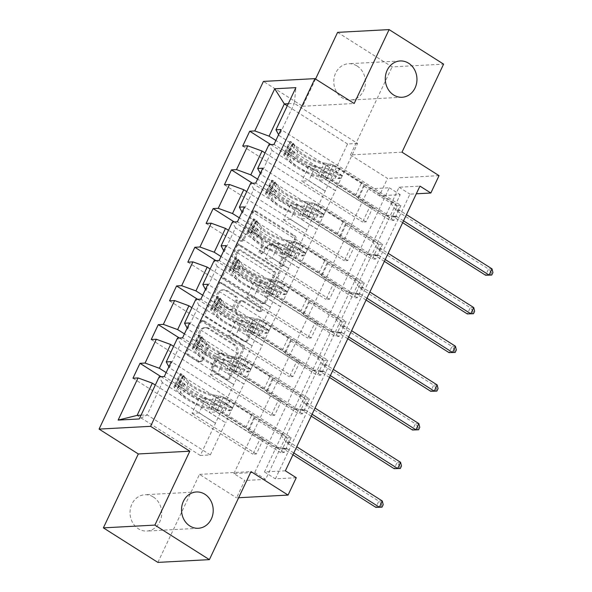 <?xml version="1.0" encoding="UTF-8"?>
<svg xmlns="http://www.w3.org/2000/svg" width="592" height="592" viewBox="0 0 592 592"><rect width="100%" height="100%" fill="white"/><g stroke="black" fill="none" stroke-linecap="round" stroke-linejoin="round"><path stroke-width="0.44" stroke-dasharray="2.96 2.22" d="M240.056 240.951A1.954 1.702 -93.1 0 1 239.36 238.295L251.585 212.432A2.79 2.427 -93.1 0 1 254.878 211.359L293.395 235.764A2.79 2.427 -93.1 0 1 294.387 239.553L282.155 265.416A1.954 1.702 -93.1 0 1 279.165 263.521L280.741 260.169A8.917 7.77 -93.1 0 0 277.581 248.041L274.37 246.006A8.917 7.77 -93.1 0 0 270.211 244.896A8.917 7.77 -93.1 0 0 263.84 249.461L262.256 252.806A1.954 1.702 -93.1 0 1 259.259 250.912L260.843 247.56A8.917 7.77 -93.1 0 0 257.683 235.431L254.471 233.396A8.917 7.77 -93.1 0 0 250.312 232.279A8.917 7.77 -93.1 0 0 243.941 236.852L242.357 240.197A1.954 1.702 -93.1 0 1 240.056 240.951M282.14 260.095A8.917 7.77 -93.1 0 0 278.973 247.967L275.761 245.932A8.917 7.77 -93.1 0 0 271.602 244.814A8.917 7.77 -93.1 0 0 265.231 249.387L263.647 252.732A1.954 1.702 -93.1 0 1 260.658 250.83L262.234 247.486A8.917 7.77 -93.1 0 0 259.074 235.357L255.862 233.322A8.917 7.77 -93.1 0 0 251.704 232.205A8.917 7.77 -93.1 0 0 245.332 236.778L243.749 240.123A1.954 1.702 -93.1 0 1 240.752 238.221L252.984 212.358A2.79 2.427 -93.1 0 1 256.269 211.285L294.786 235.69A2.79 2.427 -93.1 0 1 295.778 239.479L283.553 265.342A1.954 1.702 -93.1 0 1 280.556 263.447L282.14 260.095L280.741 260.169M153.372 497.021A18.174 15.836 -93.1 0 1 161.342 517.045A18.174 15.836 -93.1 0 1 146.846 531.039A18.174 15.836 -93.1 0 1 138.365 528.767A18.174 15.836 -93.1 0 1 130.395 508.735A18.174 15.836 -93.1 0 1 144.892 494.742A18.174 15.836 -93.1 0 1 153.372 497.021M357.109 66.001A18.174 15.836 -93.1 0 1 365.086 86.032A18.174 15.836 -93.1 0 1 350.582 100.026A18.174 15.836 -93.1 0 1 342.109 97.747A18.174 15.836 -93.1 0 1 334.14 77.722A18.174 15.836 -93.1 0 1 348.636 63.729A18.174 15.836 -93.1 0 1 357.109 66.001M201.258 360.38A2.79 2.427 -93.1 0 1 197.965 361.46L187.161 354.615A2.79 2.427 -93.1 0 1 186.177 350.819L199.748 322.1A2.79 2.427 -93.1 0 1 203.041 321.019L241.558 345.425A2.79 2.427 -93.1 0 1 242.55 349.213L228.971 377.94A2.79 2.427 -93.1 0 1 225.678 379.021L212.624 370.747A2.79 2.427 -93.1 0 1 211.64 366.959L217.449 354.667A2.79 2.427 -93.1 0 1 220.735 353.587L227.21 357.686A7.459 6.497 -93.1 0 0 230.688 358.619A7.459 6.497 -93.1 0 0 236.637 352.884A7.459 6.497 -93.1 0 0 233.366 344.662L208.014 328.597A7.459 6.497 -93.1 0 0 204.536 327.665A7.459 6.497 -93.1 0 0 198.586 333.407A7.459 6.497 -93.1 0 0 201.857 341.621L206.083 344.3A2.79 2.427 -93.1 0 1 207.067 348.089L201.258 360.38L202.649 360.306A2.79 2.427 -93.1 0 1 199.363 361.386L188.552 354.534A2.79 2.427 -93.1 0 1 187.568 350.745L201.147 322.026A2.79 2.427 -93.1 0 1 204.432 320.945L242.949 345.351A2.79 2.427 -93.1 0 1 243.941 349.139L230.362 377.866A2.79 2.427 -93.1 0 1 227.069 378.947L214.015 370.673A2.79 2.427 -93.1 0 1 213.031 366.885L218.84 354.593A2.79 2.427 -93.1 0 1 222.133 353.513L228.601 357.612L227.21 357.686M233.862 473.578L368.439 188.878L389.314 187.753L254.738 472.453L233.862 473.578L244.755 480.482L236.556 497.842L238.643 497.731M157.879 562.4L199.497 474.362L236.556 497.842M315.543 79.025L302.667 106.271L263.425 81.407M337.603 32.368L392.096 66.903L443.6 64.136M401.99 152.174L350.486 154.941L392.096 66.903M350.486 154.941L387.538 178.429L379.339 195.789L400.214 194.664L265.638 479.365L244.755 480.482M368.439 188.878L379.339 195.789M222.947 278.906A2.79 2.427 -93.1 0 1 221.956 275.117L235.535 246.39A2.79 2.427 -93.1 0 1 238.828 245.317L277.345 269.723A2.79 2.427 -93.1 0 1 278.329 273.511L264.757 302.238A2.79 2.427 -93.1 0 1 261.464 303.311L222.947 278.906L224.338 278.832A2.79 2.427 -93.1 0 1 223.354 275.043L236.926 246.316A2.79 2.427 -93.1 0 1 240.219 245.236L278.736 269.649A2.79 2.427 -93.1 0 1 279.727 273.437L266.148 302.157A2.79 2.427 -93.1 0 1 262.855 303.237L224.338 278.832M217.641 284.241L204.07 312.968A2.79 2.427 -93.1 0 0 205.054 316.757L243.571 341.17A2.79 2.427 -93.1 0 0 246.864 340.089L252.673 327.798A2.79 2.427 -93.1 0 0 251.681 324.002L236.06 314.108A2.79 2.427 -93.1 0 1 235.076 310.319L238.931 302.164A2.79 2.427 -93.1 0 1 242.217 301.084L258.482 311.385A1.954 1.702 -93.1 0 0 260.095 307.981L220.934 283.168A2.79 2.427 -93.1 0 0 217.641 284.241L219.033 284.167L205.461 312.894L204.07 312.968M373.101 207L366.063 221.874L362.585 222.067L369.615 207.185L373.101 207L308.787 166.248L315.817 165.871L332.312 176.224L275.872 140.459M354.808 245.687L347.778 260.561L344.3 260.754L351.33 245.872L354.808 245.687L290.502 204.936L297.532 204.558L314.019 214.911L257.587 179.147M336.522 284.375L329.492 299.249L326.007 299.441L333.044 284.56L336.522 284.375L272.216 243.623L279.246 243.245L295.734 253.598L239.301 217.834M318.237 323.062L311.2 337.936L307.722 338.128L314.759 323.247L318.237 323.062L253.931 282.31L260.961 281.933L277.448 292.285L221.008 256.521M299.952 361.749L292.914 376.623L289.436 376.815L296.466 361.934L299.952 361.749L235.638 320.997L242.668 320.62L259.163 330.972L202.723 295.208M281.659 400.436L274.629 415.31L271.151 415.503L278.181 400.621L281.659 400.436L217.353 359.684L224.383 359.307L240.87 369.66L184.438 333.895M263.373 439.123L256.343 453.997L252.858 454.19L259.895 439.308L263.373 439.123L199.067 398.372L206.097 397.994L222.585 408.347L166.152 372.583M285.366 470.81L264.483 471.935L399.06 187.235L419.943 186.11M400.939 205.498L393.902 220.379L390.424 220.564L397.461 205.69L400.939 205.498L281.045 129.522M382.654 244.185L375.617 259.067L372.139 259.252L379.169 244.378L382.654 244.185L262.759 168.209M364.361 282.872L357.331 297.754L353.853 297.939L360.883 283.065L364.361 282.872L244.466 206.897M346.076 321.56L339.046 336.441L335.56 336.626L342.598 321.752L346.076 321.56L226.181 245.584M327.79 360.247L320.753 375.128L317.275 375.313L324.312 360.439L327.79 360.247L207.896 284.271M309.505 398.934L302.468 413.815L298.99 414.008L306.02 399.126L309.505 398.934L189.603 322.958M291.212 437.621L284.182 452.503L280.704 452.695L287.734 437.814L291.212 437.621L171.317 361.645M243.86 384.001L180.641 343.937L169.386 367.743L232.604 407.807L244 383.993L227.654 373.633L234.684 373.256L298.99 414.008M240.729 369.667L222.585 408.347M233.84 384.541L173.589 346.364M169.386 367.743L168.883 366.803M180.641 343.937L177.489 338.113M262.145 345.314L198.927 305.25L187.679 329.056L250.897 369.119L262.286 345.306L245.939 334.946L252.969 334.569L317.275 375.313M259.022 330.98L240.87 369.66M252.125 345.854L191.882 307.67M187.679 329.056L187.168 328.116M198.927 305.25L195.782 299.426M280.438 306.626L217.22 266.563L205.964 290.369L269.182 330.432L280.578 306.619L264.224 296.259L271.254 295.882L335.56 336.626M277.308 292.293L259.163 330.972M270.411 307.159L210.167 268.983M205.964 290.369L205.454 289.429M217.22 266.563L214.067 260.739M298.723 267.939L235.505 227.876L224.25 251.681L287.468 291.745L298.864 267.932L282.51 257.572L289.54 257.194L353.853 297.939M295.593 253.605L277.448 292.285M288.704 268.472L228.453 230.295M224.25 251.681L223.739 250.742M235.505 227.876L232.353 222.052M317.009 229.252L253.79 189.188L242.542 212.994L305.753 253.058L317.149 229.245L300.803 218.885L307.833 218.5L372.139 259.252M313.886 214.918L295.734 253.598M306.989 229.785L246.746 191.608M242.542 212.994L242.032 212.054M253.79 189.188L250.638 183.365M335.301 190.565L272.083 150.501L260.828 174.307L324.046 214.371L335.435 190.557L319.088 180.197L326.118 179.813L390.424 220.564M332.171 176.231L314.019 214.911M325.274 191.098L265.031 152.921M260.828 174.307L260.317 173.367M272.083 150.501L268.931 144.677M288.297 103.711L294.35 103.385L279.113 135.62L342.331 175.683L357.568 143.442L294.35 103.385L295.889 87.638M357.568 143.442L347.548 143.982L332.312 176.224M347.548 143.982L287.305 105.805M279.113 135.62L278.603 134.68M439.049 175.654L387.538 178.429M296.266 477.714L275.384 478.839L409.96 194.139L416.309 193.799M222.444 408.354L200.311 455.463L210.33 454.922L147.119 414.866L162.356 382.624L225.574 422.688L209.361 412.321L216.391 411.943L280.704 452.695M210.33 454.922L225.574 422.688M200.311 455.463L137.092 415.406M141.059 415.192L147.119 414.866L139.275 418.958M215.547 423.228L155.304 385.052M232.604 407.807L225.715 422.681M250.897 369.119L244 383.993M269.182 330.432L262.286 345.306M287.468 291.745L280.578 306.619M305.753 253.058L298.864 267.932M324.046 214.371L317.149 229.245M342.331 175.683L335.435 190.557M162.356 382.624L159.204 376.801M389.314 187.753L400.214 194.664M254.738 472.453L265.638 479.365M399.06 187.235L409.96 194.139M264.483 471.935L275.384 478.839M342.472 175.676L326.118 165.316L333.148 164.939L326.118 179.813M326.118 165.316L319.088 180.197M333.148 164.939L397.461 205.69M393.902 220.379L274.007 144.404M270.818 144.574L369.615 207.185M366.063 221.874L301.757 181.122L308.787 180.745L325.134 191.105M242.69 146.083L362.585 222.067M315.817 165.871L308.787 180.745M308.787 166.248L301.757 181.122M297.532 204.558L290.502 219.432L306.848 229.792M290.502 204.936L283.472 219.81L290.502 219.432M224.405 184.771L344.3 260.754M347.778 260.561L283.472 219.81M252.532 183.261L351.33 245.872M324.187 214.363L307.833 204.003L314.863 203.626L379.169 244.378M375.617 259.067L255.722 183.091M314.863 203.626L307.833 218.5M307.833 204.003L300.803 218.885M279.246 243.245L272.209 258.119L288.563 268.479M272.216 243.623L265.179 258.497L272.209 258.119M206.112 223.465L326.007 299.441M329.492 299.249L265.179 258.497M234.24 221.948L333.044 284.56M305.894 253.05L289.547 242.69L296.577 242.313L360.883 283.065M357.331 297.754L237.436 221.778M296.577 242.313L289.54 257.194M289.547 242.69L282.51 257.572M260.961 281.933L253.924 296.807L270.278 307.167M253.931 282.31L246.894 297.184L253.924 296.807M187.827 262.152L307.722 338.128M311.2 337.936L246.894 297.184M215.954 260.635L314.759 323.247M287.608 291.738L271.262 281.378L278.292 281L342.598 321.752M339.046 336.441L219.144 260.465M278.292 281L271.254 295.882M271.262 281.378L264.224 296.259M242.668 320.62L235.638 335.494L251.985 345.861M235.638 320.997L228.608 335.879L235.638 335.494M169.541 300.84L289.436 376.815M292.914 376.623L228.608 335.879M197.669 299.323L296.466 361.934M269.323 330.425L252.969 320.065L259.999 319.687L324.312 360.439M320.753 375.128L200.858 299.152M259.999 319.687L252.969 334.569M252.969 320.065L245.939 334.946M224.383 359.307L217.353 374.181L233.699 384.548M217.353 359.684L210.323 374.566L217.353 374.181M151.249 339.527L271.151 415.503M274.629 415.31L210.323 374.566M179.383 338.01L278.181 400.621M251.03 369.112L234.684 358.752L241.714 358.375L306.02 399.126M302.468 413.815L182.573 337.84M241.714 358.375L234.684 373.256M234.684 358.752L227.654 373.633M206.097 397.994L199.06 412.876L215.414 423.236M199.067 398.372L192.03 413.253L199.06 412.876M132.963 378.214L252.858 454.19M256.343 453.997L192.03 413.253M161.091 376.697L259.895 439.308M232.745 407.799L216.398 397.439L223.428 397.062L287.734 437.814M284.182 452.503L164.287 376.527M223.428 397.062L216.391 411.943M216.398 397.439L209.361 412.321M302.667 106.271L354.171 103.504M199.497 474.362L251.001 471.595M237.266 250.971A1.954 1.702 -93.1 0 1 239.568 250.216L273.378 271.639A1.954 1.702 -93.1 0 1 274.074 274.288L272.401 277.818A8.917 7.77 -93.1 0 1 266.037 282.391A8.917 7.77 -93.1 0 1 261.871 281.274L238.761 266.629A8.917 7.77 -93.1 0 1 235.601 254.501L237.266 250.971L238.657 250.897A1.954 1.702 -93.1 0 1 240.959 250.142L239.568 250.216M238.657 250.897L236.992 254.427A8.917 7.77 -93.1 0 0 240.152 266.555L263.262 281.193A8.917 7.77 -93.1 0 0 267.429 282.31A8.917 7.77 -93.1 0 0 273.793 277.744L275.465 274.214A1.954 1.702 -93.1 0 0 274.769 271.565L240.959 250.142M219.033 284.167A2.79 2.427 -93.1 0 1 222.326 283.094L261.486 307.907A1.954 1.702 -93.1 0 1 259.873 311.311L243.608 301.01A2.79 2.427 -93.1 0 0 240.322 302.09L236.467 310.245A2.79 2.427 -93.1 0 0 237.459 314.034L253.073 323.928A2.79 2.427 -93.1 0 1 254.064 327.716L248.255 340.015A2.79 2.427 -93.1 0 1 244.962 341.088L206.445 316.683A2.79 2.427 -93.1 0 1 205.461 312.894M219.854 303.837A7.459 6.497 -93.1 0 1 216.583 295.623A7.459 6.497 -93.1 0 1 222.533 289.88A7.459 6.497 -93.1 0 1 226.011 290.813L234.943 296.474A2.79 2.427 -93.1 0 1 235.934 300.262L232.079 308.417A2.79 2.427 -93.1 0 1 228.786 309.498L219.854 303.837L221.245 303.763A7.459 6.497 -93.1 0 1 217.974 295.541A7.459 6.497 -93.1 0 1 223.924 289.806A7.459 6.497 -93.1 0 1 227.402 290.739L226.011 290.813M221.245 303.763L230.177 309.424A2.79 2.427 -93.1 0 0 233.47 308.343L237.325 300.188A2.79 2.427 -93.1 0 0 236.334 296.4L227.402 290.739M228.601 357.612A7.459 6.497 -93.1 0 0 232.079 358.545A7.459 6.497 -93.1 0 0 238.028 352.802A7.459 6.497 -93.1 0 0 234.758 344.588L209.405 328.523A7.459 6.497 -93.1 0 0 205.927 327.591A7.459 6.497 -93.1 0 0 199.978 333.326A7.459 6.497 -93.1 0 0 203.248 341.547L207.474 344.226A2.79 2.427 -93.1 0 1 208.458 348.015L202.649 360.306M288.615 151.263L291.442 153.062L287.49 155.689L284.656 153.89L288.615 151.263L292.13 143.819L290.517 141.495L293.351 143.286A3.833 0.992 -154.7 0 0 292.899 143.508A3.833 0.992 -154.7 0 0 293.181 144.211L298.353 150.057A18.034 4.662 -154.7 0 0 324.298 163.044L322.07 167.758L326.14 168.387A10.367 2.679 25.3 0 1 337.521 173.049L341.059 175.284A1.702 1.487 -93.1 0 1 339.645 178.266L336.115 176.024A10.367 2.679 -154.7 0 0 324.734 171.369L320.664 170.733L318.437 175.447L322.507 176.076A10.367 2.679 25.3 0 1 333.888 180.738L388.433 215.303L384.948 215.488L358.36 198.631L364.221 186.236L363.777 185.414A6.172 1.598 -154.7 0 0 361.312 183.246L337.936 168.431A6.675 1.724 25.3 0 0 330.61 165.434L326.54 164.805A21.726 5.617 -154.7 0 1 295.282 149.154L290.11 143.308A7.526 1.946 -154.7 0 1 289.562 141.932L287.335 146.646A7.526 1.946 -154.7 0 0 287.882 148.022L293.055 153.861A21.726 5.617 -154.7 0 0 324.312 169.512L326.54 164.805M284.656 153.89A7.526 1.946 -154.7 0 0 283.701 154.334A7.526 1.946 -154.7 0 0 284.249 155.703L289.421 161.549A21.726 5.617 -154.7 0 0 320.679 177.2L322.906 172.494L326.976 173.123A6.675 1.724 25.3 0 1 334.302 176.12L337.84 178.362A1.702 1.487 86.9 0 0 339.246 175.387L335.708 173.145A6.675 1.724 -154.7 0 0 328.382 170.148L324.312 169.512M290.517 141.495A7.526 1.946 -154.7 0 0 289.562 141.932M324.298 163.044L328.368 163.681A10.367 2.679 25.3 0 1 339.749 168.335L394.294 202.901L399.289 209.864A2.842 2.472 86.9 0 0 400.022 210.56L406.46 214.637M364.221 186.236L390.816 203.086L394.294 202.901M287.49 155.689A3.833 0.992 -154.7 0 0 287.039 155.911A3.833 0.992 -154.7 0 0 287.312 156.614L292.492 162.452A18.034 4.662 -154.7 0 0 318.437 175.447M320.679 177.2L324.749 177.837A6.675 1.724 25.3 0 1 332.075 180.834L355.452 195.641A6.172 1.598 25.3 0 1 357.916 197.809L358.36 198.631M291.442 153.062L294.964 145.617L292.13 143.819M293.351 143.286L294.964 145.617M322.07 167.758A18.034 4.662 25.3 0 1 296.126 154.771L290.953 148.925A3.833 0.992 25.3 0 1 290.65 148.422L287.512 146.431A7.526 1.946 -154.7 0 0 287.335 146.646M403.529 220.838L397.091 216.761A2.842 2.472 86.9 0 0 396.189 216.42L388.433 215.303M322.906 172.494A21.726 5.617 25.3 0 1 291.649 156.843L286.476 150.997A7.526 1.946 25.3 0 1 285.929 149.621A7.526 1.946 25.3 0 1 286.106 149.406C287.29 148.133 287.764 147.142 287.512 146.431L290.65 148.422L289.244 151.397A3.833 0.992 -154.7 0 0 289.54 151.9L294.72 157.746A18.034 4.662 -154.7 0 0 320.664 170.733M287.039 155.911L289.31 151.093L286.106 149.406M390.816 203.086L395.811 210.049A2.842 2.472 86.9 0 0 396.544 210.745L488.533 269.042L485.603 275.243M402.656 222.681L393.613 216.946A2.842 2.472 86.9 0 0 392.711 216.605L384.948 215.488M492.011 268.857L488.533 269.042L491.53 272.638L492.929 272.564M490.361 275.117L491.53 272.638M270.322 189.951L273.156 191.749L269.205 194.376L266.37 192.578L270.322 189.951L273.837 182.506L272.231 180.183L275.065 181.973A3.833 0.992 -154.7 0 0 274.607 182.195A3.833 0.992 -154.7 0 0 274.888 182.898L280.068 188.744A18.034 4.662 -154.7 0 0 306.012 201.731L303.785 206.445L307.855 207.074A10.367 2.679 25.3 0 1 319.236 211.736L322.766 213.971A1.702 1.487 -93.1 0 1 321.36 216.953L317.83 214.711A10.367 2.679 -154.7 0 0 306.449 210.056L302.379 209.42L300.151 214.134L304.221 214.763A10.367 2.679 25.3 0 1 315.603 219.425L370.141 253.99L366.663 254.175L340.067 237.318L345.928 224.923L345.484 224.102A6.172 1.598 -154.7 0 0 343.02 221.933L319.65 207.119A6.675 1.724 25.3 0 0 312.324 204.122L308.254 203.493A21.726 5.617 -154.7 0 1 276.997 187.842L271.824 181.996A7.526 1.946 -154.7 0 1 271.269 180.619L269.042 185.333A7.526 1.946 -154.7 0 0 269.597 186.709L274.769 192.548A21.726 5.617 -154.7 0 0 306.027 208.199L308.254 203.493M266.37 192.578A7.526 1.946 -154.7 0 0 265.408 193.022A7.526 1.946 -154.7 0 0 265.963 194.391L271.136 200.237A21.726 5.617 -154.7 0 0 302.394 215.888L304.621 211.181L308.691 211.81A6.675 1.724 25.3 0 1 316.017 214.807L319.554 217.049A1.702 1.487 86.9 0 0 320.96 214.075L317.423 211.832A6.675 1.724 -154.7 0 0 310.097 208.835L306.027 208.199M272.231 180.183A7.526 1.946 -154.7 0 0 271.269 180.619M306.012 201.731L310.082 202.368A10.367 2.679 25.3 0 1 321.463 207.022L376.009 241.588L381.004 248.551A2.842 2.472 86.9 0 0 381.736 249.247L388.167 253.324M345.928 224.923L372.523 241.773L376.009 241.588M269.205 194.376A3.833 0.992 -154.7 0 0 268.746 194.598A3.833 0.992 -154.7 0 0 269.027 195.301L274.207 201.139A18.034 4.662 -154.7 0 0 300.151 214.134M302.394 215.888L306.464 216.524A6.675 1.724 25.3 0 1 313.79 219.521L337.159 234.328A6.172 1.598 25.3 0 1 339.623 236.504L340.067 237.318M273.156 191.749L276.671 184.304L273.837 182.506M275.065 181.973L276.671 184.304M303.785 206.445A18.034 4.662 25.3 0 1 277.84 193.458L272.66 187.612A3.833 0.992 25.3 0 1 272.364 187.109L274.607 182.195M385.237 259.525L378.806 255.448A2.842 2.472 86.9 0 0 377.903 255.108L370.141 253.99M304.621 211.181A21.726 5.617 25.3 0 1 273.363 195.53L268.191 189.684A7.526 1.946 25.3 0 1 267.636 188.308A7.526 1.946 25.3 0 1 267.821 188.093C269.005 186.82 269.471 185.829 269.227 185.118A7.526 1.946 -154.7 0 0 269.042 185.333M272.342 187.005L269.227 185.118L272.364 187.109L270.958 190.084A3.833 0.992 -154.7 0 0 271.254 190.587L276.434 196.433A18.034 4.662 -154.7 0 0 302.379 209.42M268.746 194.598L271.025 189.78L267.821 188.093M372.523 241.773L377.526 248.736A2.842 2.472 86.9 0 0 378.251 249.432L470.248 307.729L467.317 313.93M384.371 261.368L375.321 255.633A2.842 2.472 86.9 0 0 374.425 255.3L366.663 254.175M473.726 307.544L470.248 307.729L473.245 311.325L474.636 311.251M472.076 313.804L473.245 311.325M252.037 228.638L254.871 230.436L250.919 233.063L248.078 231.265L252.037 228.638L255.552 221.201L253.946 218.87L256.78 220.661A3.833 0.992 -154.7 0 0 256.321 220.883A3.833 0.992 -154.7 0 0 256.602 221.586L261.775 227.432A18.034 4.662 -154.7 0 0 287.719 240.419L285.492 245.132L289.562 245.769A10.367 2.679 25.3 0 1 300.943 250.423L304.48 252.666A1.702 1.487 -93.1 0 1 303.074 255.64L299.537 253.398A10.367 2.679 -154.7 0 0 288.156 248.744L284.086 248.107L281.859 252.821L285.929 253.45A10.367 2.679 25.3 0 1 297.31 258.112L351.855 292.677L348.377 292.862L321.782 276.005L327.642 263.61L327.198 262.789A6.172 1.598 -154.7 0 0 324.734 260.621L301.365 245.806A6.675 1.724 25.3 0 0 294.039 242.809L289.969 242.18A21.726 5.617 -154.7 0 1 258.711 226.529L253.531 220.683A7.526 1.946 -154.7 0 1 252.984 219.306L250.756 224.02A7.526 1.946 -154.7 0 0 251.304 225.397L256.484 231.235A21.726 5.617 -154.7 0 0 287.742 246.894L289.969 242.18M248.078 231.265A7.526 1.946 -154.7 0 0 247.123 231.709A7.526 1.946 -154.7 0 0 247.671 233.078L252.851 238.924A21.726 5.617 -154.7 0 0 284.108 254.575L286.336 249.868L290.398 250.497A6.675 1.724 25.3 0 1 297.732 253.494L301.261 255.737A1.702 1.487 86.9 0 0 302.667 252.762L299.138 250.52A6.675 1.724 -154.7 0 0 291.812 247.523L287.742 246.894M253.946 218.87A7.526 1.946 -154.7 0 0 252.984 219.306M287.719 240.419L291.789 241.055A10.367 2.679 25.3 0 1 303.171 245.71L357.716 280.275L362.718 287.238A2.842 2.472 86.9 0 0 363.444 287.934L369.882 292.011M327.642 263.61L354.238 280.46L357.716 280.275M250.919 233.063A3.833 0.992 -154.7 0 0 250.46 233.285A3.833 0.992 -154.7 0 0 250.742 233.988L255.914 239.827A18.034 4.662 -154.7 0 0 281.859 252.821M284.108 254.575L288.178 255.211A6.675 1.724 25.3 0 1 295.504 258.208L318.873 273.016A6.172 1.598 25.3 0 1 321.338 275.191L321.782 276.005M254.871 230.436L258.386 222.992L255.552 221.201M256.78 220.661L258.386 222.992M285.492 245.132A18.034 4.662 25.3 0 1 259.548 232.145L254.375 226.299A3.833 0.992 25.3 0 1 254.079 225.796L250.941 223.806A7.526 1.946 -154.7 0 0 250.756 224.02M366.951 298.213L360.513 294.135A2.842 2.472 86.9 0 0 359.618 293.795L351.855 292.677M286.336 249.868A21.726 5.617 25.3 0 1 255.078 234.217L249.898 228.371A7.526 1.946 25.3 0 1 249.35 226.995A7.526 1.946 25.3 0 1 249.535 226.78C250.719 225.508 251.186 224.516 250.941 223.806L254.079 225.796L252.673 228.771A3.833 0.992 -154.7 0 0 252.969 229.274L258.142 235.12A18.034 4.662 -154.7 0 0 284.086 248.107M250.46 233.285L252.74 228.468L249.535 226.78M354.238 280.46L359.24 287.423A2.842 2.472 86.9 0 0 359.966 288.119L451.962 346.416L449.032 352.617M366.078 300.055L357.035 294.32A2.842 2.472 86.9 0 0 356.14 293.987L348.377 292.862M455.44 346.231L451.962 346.416L454.959 350.013L456.351 349.939M453.783 352.492L454.959 350.013M233.751 267.325L236.585 269.123L232.626 271.75L229.792 269.952L233.751 267.325L237.266 259.888L235.653 257.557L238.487 259.348A3.833 0.992 -154.7 0 0 238.036 259.57A3.833 0.992 -154.7 0 0 238.317 260.273L243.49 266.119A18.034 4.662 -154.7 0 0 269.434 279.106L267.207 283.82L271.277 284.456A10.367 2.679 25.3 0 1 282.658 289.111L286.195 291.353A1.702 1.487 -93.1 0 1 284.789 294.328L281.252 292.085A10.367 2.679 -154.7 0 0 269.871 287.431L265.801 286.794L263.573 291.508L267.643 292.137A10.367 2.679 25.3 0 1 279.024 296.799L333.57 331.365L330.092 331.55L303.496 314.692L309.357 302.297L308.913 301.476A6.172 1.598 -154.7 0 0 306.449 299.308L283.08 284.493A6.675 1.724 25.3 0 0 275.746 281.496L271.676 280.867A21.726 5.617 -154.7 0 1 240.426 265.216L235.246 259.37A7.526 1.946 -154.7 0 1 234.698 257.994L232.471 262.707A7.526 1.946 -154.7 0 0 233.019 264.084L238.199 269.922A21.726 5.617 -154.7 0 0 269.449 285.581L271.676 280.867M229.792 269.952A7.526 1.946 -154.7 0 0 228.838 270.396A7.526 1.946 -154.7 0 0 229.385 271.772L234.558 277.611A21.726 5.617 -154.7 0 0 265.815 293.262L268.043 288.556L272.113 289.185A6.675 1.724 25.3 0 1 279.439 292.182L282.976 294.424A1.702 1.487 86.9 0 0 284.382 291.449L280.852 289.207A6.675 1.724 -154.7 0 0 273.519 286.21L269.449 285.581M235.653 257.557A7.526 1.946 -154.7 0 0 234.698 257.994M269.434 279.106L273.504 279.742A10.367 2.679 25.3 0 1 284.885 284.397L339.431 318.962L344.433 325.926A2.842 2.472 86.9 0 0 345.158 326.621L351.596 330.699M309.357 302.297L335.953 319.147L339.431 318.962M232.626 271.75A3.833 0.992 -154.7 0 0 232.175 271.972A3.833 0.992 -154.7 0 0 232.456 272.675L237.629 278.514A18.034 4.662 -154.7 0 0 263.573 291.508M265.815 293.262L269.885 293.898A6.675 1.724 25.3 0 1 277.211 296.895L300.588 311.703A6.172 1.598 25.3 0 1 303.052 313.878L303.496 314.692M236.585 269.123L240.1 261.679L237.266 259.888M238.487 259.348L240.1 261.679M267.207 283.82A18.034 4.662 25.3 0 1 241.262 270.833L236.09 264.987A3.833 0.992 25.3 0 1 235.786 264.483L238.036 259.57M348.666 336.9L342.228 332.822A2.842 2.472 86.9 0 0 341.332 332.482L333.57 331.365M268.043 288.556A21.726 5.617 25.3 0 1 236.785 272.905L231.613 267.059A7.526 1.946 25.3 0 1 231.065 265.682A7.526 1.946 25.3 0 1 231.243 265.468C232.427 264.195 232.9 263.203 232.649 262.493A7.526 1.946 -154.7 0 0 232.471 262.707M235.764 264.38L232.649 262.493L235.786 264.483L234.38 267.458A3.833 0.992 -154.7 0 0 234.684 267.961L239.856 273.807A18.034 4.662 -154.7 0 0 265.801 286.794M234.454 267.155L231.243 265.468M335.953 319.147L340.948 326.111A2.842 2.472 86.9 0 0 341.68 326.806L433.67 385.103L430.739 391.305M347.793 338.742L338.75 333.007A2.842 2.472 86.9 0 0 337.847 332.674L330.092 331.55M437.155 384.918L433.67 385.103L436.674 388.7L438.065 388.626M435.497 391.179L436.674 388.7M215.458 306.012L218.293 307.81L214.341 310.437L211.507 308.639L215.458 306.012L218.981 298.575L217.368 296.244L220.202 298.042A3.833 0.992 -154.7 0 0 219.75 298.257A3.833 0.992 -154.7 0 0 220.024 298.96L225.204 304.806A18.034 4.662 -154.7 0 0 251.149 317.8L248.921 322.507L252.991 323.143A10.367 2.679 25.3 0 1 264.372 327.798L267.902 330.04A1.702 1.487 -93.1 0 1 266.496 333.015L262.966 330.773A10.367 2.679 -154.7 0 0 251.585 326.118L247.515 325.482L245.288 330.195L249.358 330.824A10.367 2.679 25.3 0 1 260.739 335.486L315.284 370.052L311.799 370.237L285.203 353.387L291.064 340.985L290.62 340.163A6.172 1.598 -154.7 0 0 288.163 337.995L264.787 323.18A6.675 1.724 25.3 0 0 257.461 320.183L253.391 319.554A21.726 5.617 -154.7 0 1 222.133 303.903L216.961 298.057A7.526 1.946 -154.7 0 1 216.413 296.681L214.186 301.395A7.526 1.946 -154.7 0 0 214.733 302.771L219.906 308.61A21.726 5.617 -154.7 0 0 251.163 324.268L253.391 319.554M211.507 308.639A7.526 1.946 -154.7 0 0 210.545 309.083A7.526 1.946 -154.7 0 0 211.1 310.46L216.272 316.298A21.726 5.617 -154.7 0 0 247.53 331.949L249.757 327.243L253.827 327.872A6.675 1.724 25.3 0 1 261.153 330.869L264.691 333.111A1.702 1.487 86.9 0 0 266.097 330.136L262.559 327.894A6.675 1.724 -154.7 0 0 255.233 324.897L251.163 324.268M217.368 296.244A7.526 1.946 -154.7 0 0 216.413 296.681M251.149 317.8L255.219 318.429A10.367 2.679 25.3 0 1 266.6 323.084L321.145 357.649L326.14 364.613A2.842 2.472 86.9 0 0 326.873 365.308L333.303 369.386M291.064 340.985L317.66 357.834L321.145 357.649M214.341 310.437A3.833 0.992 -154.7 0 0 213.882 310.659A3.833 0.992 -154.7 0 0 214.163 311.362L219.343 317.208A18.034 4.662 -154.7 0 0 245.288 330.195M247.53 331.949L251.6 332.586A6.675 1.724 25.3 0 1 258.926 335.583L282.303 350.39A6.172 1.598 25.3 0 1 284.759 352.566L285.203 353.387M218.293 307.81L221.815 300.366L218.981 298.575M220.202 298.042L221.815 300.366M248.921 322.507A18.034 4.662 25.3 0 1 222.977 309.52L217.797 303.674A3.833 0.992 25.3 0 1 217.501 303.171L214.363 301.18A7.526 1.946 -154.7 0 0 214.186 301.395M330.373 375.587L323.942 371.51A2.842 2.472 86.9 0 0 323.04 371.169L315.284 370.052M249.757 327.243A21.726 5.617 25.3 0 1 218.5 311.592L213.327 305.746A7.526 1.946 25.3 0 1 212.772 304.369A7.526 1.946 25.3 0 1 212.957 304.155C214.141 302.882 214.607 301.89 214.363 301.18L217.501 303.171L216.095 306.145A3.833 0.992 -154.7 0 0 216.391 306.649L221.571 312.495A18.034 4.662 -154.7 0 0 247.515 325.482M213.882 310.659L216.161 305.842L212.957 304.155M317.66 357.834L322.662 364.798A2.842 2.472 86.9 0 0 323.395 365.493L415.384 423.791L412.454 429.992M329.507 377.43L320.464 371.695A2.842 2.472 86.9 0 0 319.562 371.362L311.799 370.237M418.862 423.606L415.384 423.791L418.381 427.387L419.772 427.313M417.212 429.873L418.381 427.387M197.173 344.699L200.007 346.498L196.056 349.125L193.221 347.326L197.173 344.699L200.688 337.262L199.082 334.931L201.916 336.73A3.833 0.992 -154.7 0 0 201.458 336.944A3.833 0.992 -154.7 0 0 201.739 337.647L206.919 343.493A18.034 4.662 -154.7 0 0 232.863 356.488L230.636 361.194L234.706 361.83A10.367 2.679 25.3 0 1 246.087 366.485L249.617 368.727A1.702 1.487 -93.1 0 1 248.211 371.702L244.674 369.46A10.367 2.679 -154.7 0 0 233.292 364.805L229.23 364.169L227.002 368.883L231.065 369.519A10.367 2.679 25.3 0 1 242.446 374.174L296.992 408.739L293.514 408.924L266.918 392.074L272.779 379.672L272.335 378.85A6.172 1.598 -154.7 0 0 269.871 376.682L246.501 361.867A6.675 1.724 25.3 0 0 239.175 358.87L235.105 358.241A21.726 5.617 -154.7 0 1 203.848 342.59L198.675 336.744A7.526 1.946 -154.7 0 1 198.12 335.368L195.893 340.082A7.526 1.946 -154.7 0 0 196.448 341.458L201.62 347.304A21.726 5.617 -154.7 0 0 232.878 362.955L235.105 358.241M193.221 347.326A7.526 1.946 -154.7 0 0 192.259 347.77A7.526 1.946 -154.7 0 0 192.814 349.147L197.987 354.985A21.726 5.617 -154.7 0 0 229.245 370.644L231.472 365.93L235.542 366.559A6.675 1.724 25.3 0 1 242.868 369.556L246.405 371.798A1.702 1.487 86.9 0 0 247.811 368.823L244.274 366.581A6.675 1.724 -154.7 0 0 236.948 363.584L232.878 362.955M199.082 334.931A7.526 1.946 -154.7 0 0 198.12 335.368M232.863 356.488L236.933 357.117A10.367 2.679 25.3 0 1 248.314 361.771L302.852 396.337L307.855 403.3A2.842 2.472 86.9 0 0 308.587 403.996L315.018 408.073M272.779 379.672L299.374 396.522L302.852 396.337M196.056 349.125A3.833 0.992 -154.7 0 0 195.597 349.347A3.833 0.992 -154.7 0 0 195.878 350.05L201.051 355.896A18.034 4.662 -154.7 0 0 227.002 368.883M229.245 370.644L233.315 371.273A6.675 1.724 25.3 0 1 240.641 374.27L264.01 389.077A6.172 1.598 25.3 0 1 266.474 391.253L266.918 392.074M200.007 346.498L203.522 339.053L200.688 337.262M201.916 336.73L203.522 339.053M230.636 361.194A18.034 4.662 25.3 0 1 204.691 348.207L199.511 342.361A3.833 0.992 25.3 0 1 199.215 341.858L201.458 336.944M312.088 414.274L305.657 410.197A2.842 2.472 86.9 0 0 304.754 409.856L296.992 408.739M231.472 365.93A21.726 5.617 25.3 0 1 200.214 350.279L195.042 344.433A7.526 1.946 25.3 0 1 194.487 343.057A7.526 1.946 25.3 0 1 194.672 342.842C195.856 341.569 196.322 340.578 196.078 339.867A7.526 1.946 -154.7 0 0 195.893 340.082M199.193 341.762L196.078 339.867L199.215 341.858L197.809 344.833A3.833 0.992 -154.7 0 0 198.105 345.336L203.278 351.182A18.034 4.662 -154.7 0 0 229.23 364.169M195.597 349.347L197.876 344.529L194.672 342.842M299.374 396.522L304.377 403.485A2.842 2.472 86.9 0 0 305.102 404.181L397.099 462.478L394.168 468.679M311.222 416.117L302.172 410.382A2.842 2.472 86.9 0 0 301.276 410.049L293.514 408.924M400.577 462.293L397.099 462.478L400.096 466.074L401.487 466M398.927 468.561L400.096 466.074M178.888 383.387L181.722 385.185L177.866 387.745L174.929 386.014L178.888 383.387L182.403 375.95L180.789 373.619L183.631 375.417A3.833 0.992 -154.7 0 0 183.172 375.639A3.833 0.992 -154.7 0 0 183.453 376.334L188.626 382.18A18.034 4.662 -154.7 0 0 214.57 395.175L212.343 399.881L216.413 400.518A10.367 2.679 25.3 0 1 227.794 405.172L231.331 407.414A1.702 1.487 -93.1 0 1 229.925 410.389L226.388 408.147A10.367 2.679 -154.7 0 0 215.007 403.492L210.937 402.856L208.71 407.57L212.78 408.206A10.367 2.679 25.3 0 1 224.161 412.861L278.706 447.426L275.228 447.611L248.633 430.761L254.493 418.359L254.049 417.538A6.172 1.598 -154.7 0 0 251.585 415.369L228.216 400.555A6.675 1.724 25.3 0 0 220.883 397.558L216.82 396.929A21.726 5.617 -154.7 0 1 185.562 381.278L180.382 375.432A7.526 1.946 -154.7 0 1 179.835 374.055L177.607 378.769A7.526 1.946 -154.7 0 0 178.155 380.145L183.335 385.991A21.726 5.617 -154.7 0 0 214.593 401.642L216.82 396.929M174.929 386.014A7.526 1.946 -154.7 0 0 173.974 386.458A7.526 1.946 -154.7 0 0 174.522 387.834L179.702 393.673A21.726 5.617 -154.7 0 0 210.959 409.331L213.187 404.617L217.249 405.246A6.675 1.724 25.3 0 1 224.583 408.243L228.112 410.485A1.702 1.487 86.9 0 0 229.518 407.511L225.989 405.268A6.675 1.724 -154.7 0 0 218.655 402.271L214.593 401.642M180.789 373.619A7.526 1.946 -154.7 0 0 179.835 374.055M214.57 395.175L218.64 395.804A10.367 2.679 25.3 0 1 230.022 400.458L284.567 435.024L289.569 441.987A2.842 2.472 86.9 0 0 290.295 442.683L296.733 446.76M254.493 418.359L281.089 435.209L284.567 435.024M177.763 387.812A3.833 0.992 -154.7 0 0 177.311 388.034A3.833 0.992 -154.7 0 0 177.593 388.737L182.765 394.583A18.034 4.662 -154.7 0 0 208.71 407.57M210.959 409.331L215.022 409.96A6.675 1.724 25.3 0 1 222.355 412.957L245.724 427.764A6.172 1.598 25.3 0 1 248.189 429.94L248.633 430.761M181.722 385.185L185.237 377.74L182.403 375.95M183.631 375.417L185.237 377.74M212.343 399.881A18.034 4.662 25.3 0 1 186.399 386.894L181.226 381.048A3.833 0.992 25.3 0 1 180.93 380.545L177.792 378.554A7.526 1.946 -154.7 0 0 177.607 378.769M293.802 452.961L287.364 448.884A2.842 2.472 86.9 0 0 286.469 448.544L278.706 447.426M213.187 404.617A21.726 5.617 25.3 0 1 181.929 388.966L176.749 383.12A7.526 1.946 25.3 0 1 176.201 381.744A7.526 1.946 25.3 0 1 176.386 381.529C177.57 380.256 178.037 379.265 177.792 378.554L180.93 380.545L179.517 383.52A3.833 0.992 -154.7 0 0 179.82 384.023L184.993 389.869A18.034 4.662 -154.7 0 0 210.937 402.856M177.311 388.034L179.583 383.216L176.386 381.529M281.089 435.209L286.084 442.172A2.842 2.472 86.9 0 0 286.817 442.868L378.813 501.165L375.876 507.366M292.929 454.804L283.886 449.069A2.842 2.472 86.9 0 0 282.991 448.736L275.228 447.611M382.291 500.98L378.813 501.165L381.81 504.761L383.202 504.687M380.634 507.248L381.81 504.761M240.752 238.221L239.36 238.295M280.556 263.447L279.165 263.521M260.658 250.83L259.259 250.912M245.332 236.778L243.941 236.852M255.862 233.322L254.471 233.396M259.074 235.357L257.683 235.431M262.234 247.486L260.843 247.56M263.647 252.732L262.256 252.806M265.231 249.387L263.84 249.461M275.761 245.932L274.37 246.006M278.973 247.967L277.581 248.041M283.553 265.342L282.155 265.416M295.778 239.479L294.387 239.553M294.786 235.69L293.395 235.764M256.269 211.285L254.878 211.359M252.984 212.358L251.585 212.432M243.749 240.123L242.357 240.197M262.855 303.237L261.464 303.311M266.148 302.157L264.757 302.238M279.727 273.437L278.329 273.511M278.736 269.649L277.345 269.723M240.219 245.236L238.828 245.317M236.926 246.316L235.535 246.39M223.354 275.043L221.956 275.117M274.769 271.565L273.378 271.639M275.465 274.214L274.074 274.288M273.793 277.744L272.401 277.818M263.262 281.193L261.871 281.274M240.152 266.555L238.761 266.629M236.992 254.427L235.601 254.501M206.445 316.683L205.054 316.757M244.962 341.088L243.571 341.17M248.255 340.015L246.864 340.089M254.064 327.716L252.673 327.798M253.073 323.928L251.681 324.002M237.459 314.034L236.06 314.108M236.467 310.245L235.076 310.319M240.322 302.09L238.931 302.164M243.608 301.01L242.217 301.084M259.873 311.311L258.482 311.385M261.486 307.907L260.095 307.981M222.326 283.094L220.934 283.168M236.334 296.4L234.943 296.474M237.325 300.188L235.934 300.262M233.47 308.343L232.079 308.417M230.177 309.424L228.786 309.498M208.458 348.015L207.067 348.089M207.474 344.226L206.083 344.3M203.248 341.547L201.857 341.621M209.405 328.523L208.014 328.597M234.758 344.588L233.366 344.662M222.133 353.513L220.735 353.587M218.84 354.593L217.449 354.667M213.031 366.885L211.64 366.959M214.015 370.673L212.624 370.747M227.069 378.947L225.678 379.021M230.362 377.866L228.971 377.94M243.941 349.139L242.55 349.213M242.949 345.351L241.558 345.425M204.432 320.945L203.041 321.019M201.147 322.026L199.748 322.1M187.568 350.745L186.177 350.819M188.552 354.534L187.161 354.615M199.363 361.386L197.965 361.46M339.246 175.387L341.059 175.284M284.752 153.824L290.554 141.547M293.388 143.345L287.586 155.622M293.055 153.861L295.282 149.154M298.353 150.057L296.126 154.771M335.708 173.145L337.936 168.431M355.452 195.641L361.312 183.246M332.075 180.834L334.302 176.12M339.749 168.335L337.521 173.049M336.115 176.024L333.888 180.738M328.382 170.148L330.61 165.434M324.749 177.837L326.976 173.123M328.368 163.681L326.14 168.387M324.734 171.369L322.507 176.076M289.421 161.549L291.649 156.843M294.72 157.746L292.492 162.452M287.882 148.022L290.11 143.308M293.181 144.211L290.953 148.925M284.249 155.703L286.476 150.997M289.54 151.9L287.312 156.614M357.916 197.809L363.777 185.414M399.289 209.864L395.811 210.049M400.022 210.56L396.544 210.745M397.091 216.761L393.613 216.946M396.189 216.42L392.711 216.605M337.84 178.362L339.645 178.266M320.96 214.075L322.766 213.971M266.467 192.511L272.268 180.234M275.102 182.033L269.301 194.309M274.769 192.548L276.997 187.842M280.068 188.744L277.84 193.458M317.423 211.832L319.65 207.119M337.159 234.328L343.02 221.933M313.79 219.521L316.017 214.807M321.463 207.022L319.236 211.736M317.83 214.711L315.603 219.425M310.097 208.835L312.324 204.122M306.464 216.524L308.691 211.81M310.082 202.368L307.855 207.074M306.449 210.056L304.221 214.763M271.136 200.237L273.363 195.53M276.434 196.433L274.207 201.139M269.597 186.709L271.824 181.996M274.888 182.898L272.66 187.612M265.963 194.391L268.191 189.684M271.254 190.587L269.027 195.301M339.623 236.504L345.484 224.102M381.004 248.551L377.526 248.736M381.736 249.247L378.251 249.432M378.806 255.448L375.321 255.633M377.903 255.108L374.425 255.3M319.554 217.049L321.36 216.953M302.667 252.762L304.48 252.666M248.181 231.198L253.983 218.922M256.817 220.72L251.015 232.996M256.484 231.235L258.711 226.529M261.775 227.432L259.548 232.145M299.138 250.52L301.365 245.806M318.873 273.016L324.734 260.621M295.504 258.208L297.732 253.494M303.171 245.71L300.943 250.423M299.537 253.398L297.31 258.112M291.812 247.523L294.039 242.809M288.178 255.211L290.398 250.497M291.789 241.055L289.562 245.769M288.156 248.744L285.929 253.45M252.851 238.924L255.078 234.217M258.142 235.12L255.914 239.827M251.304 225.397L253.531 220.683M256.602 221.586L254.375 226.299M247.671 233.078L249.898 228.371M252.969 229.274L250.742 233.988M321.338 275.191L327.198 262.789M362.718 287.238L359.24 287.423M363.444 287.934L359.966 288.119M360.513 294.135L357.035 294.32M359.618 293.795L356.14 293.987M301.261 255.737L303.074 255.64M284.382 291.449L286.195 291.353M229.888 269.885L235.697 257.616M238.532 259.407L232.723 271.684M238.199 269.922L240.426 265.216M243.49 266.119L241.262 270.833M280.852 289.207L283.08 284.493M300.588 311.703L306.449 299.308M277.211 296.895L279.439 292.182M284.885 284.397L282.658 289.111M281.252 292.085L279.024 296.799M273.519 286.21L275.746 281.496M269.885 293.898L272.113 289.185M273.504 279.742L271.277 284.456M269.871 287.431L267.643 292.137M234.558 277.611L236.785 272.905M239.856 273.807L237.629 278.514M233.019 264.084L235.246 259.37M238.317 260.273L236.09 264.987M229.385 271.772L231.613 267.059M234.684 267.961L232.456 272.675M303.052 313.878L308.913 301.476M344.433 325.926L340.948 326.111M345.158 326.621L341.68 326.806M342.228 332.822L338.75 333.007M341.332 332.482L337.847 332.674M282.976 294.424L284.789 294.328M266.097 330.136L267.902 330.04M211.603 308.573L217.405 296.303M220.239 298.094L214.437 310.371M219.906 308.61L222.133 303.903M225.204 304.806L222.977 309.52M262.559 327.894L264.787 323.18M282.303 350.39L288.163 337.995M258.926 335.583L261.153 330.869M266.6 323.084L264.372 327.798M262.966 330.773L260.739 335.486M255.233 324.897L257.461 320.183M251.6 332.586L253.827 327.872M255.219 318.429L252.991 323.143M251.585 326.118L249.358 330.824M216.272 316.298L218.5 311.592M221.571 312.495L219.343 317.208M214.733 302.771L216.961 298.057M220.024 298.96L217.797 303.674M211.1 310.46L213.327 305.746M216.391 306.649L214.163 311.362M284.759 352.566L290.62 340.163M326.14 364.613L322.662 364.798M326.873 365.308L323.395 365.493M323.942 371.51L320.464 371.695M323.04 371.169L319.562 371.362M264.691 333.111L266.496 333.015M247.811 368.823L249.617 368.727M193.318 347.26L199.119 334.991M201.953 336.781L196.152 349.058M201.62 347.304L203.848 342.59M206.919 343.493L204.691 348.207M244.274 366.581L246.501 361.867M264.01 389.077L269.871 376.682M240.641 374.27L242.868 369.556M248.314 361.771L246.087 366.485M244.674 369.46L242.446 374.174M236.948 363.584L239.175 358.87M233.315 371.273L235.542 366.559M236.933 357.117L234.706 361.83M233.292 364.805L231.065 369.519M197.987 354.985L200.214 350.279M203.278 351.182L201.051 355.896M196.448 341.458L198.675 336.744M201.739 337.647L199.511 342.361M192.814 349.147L195.042 344.433M198.105 345.336L195.878 350.05M266.474 391.253L272.335 378.85M307.855 403.3L304.377 403.485M308.587 403.996L305.102 404.181M305.657 410.197L302.172 410.382M304.754 409.856L301.276 410.049M246.405 371.798L248.211 371.702M229.518 407.511L231.331 407.414M175.032 385.947L180.834 373.678M183.668 375.469L177.866 387.745M183.335 385.991L185.562 381.278M188.626 382.18L186.399 386.894M225.989 405.268L228.216 400.555M245.724 427.764L251.585 415.369M222.355 412.957L224.583 408.243M230.022 400.458L227.794 405.172M226.388 408.147L224.161 412.861M218.655 402.271L220.883 397.558M215.022 409.96L217.249 405.246M218.64 395.804L216.413 400.518M215.007 403.492L212.78 408.206M179.702 393.673L181.929 388.966M184.993 389.869L182.765 394.583M178.155 380.145L180.382 375.432M183.453 376.334L181.226 381.048M174.522 387.834L176.749 383.12M179.82 384.023L177.593 388.737M248.189 429.94L254.049 417.538M289.569 441.987L286.084 442.172M290.295 442.683L286.817 442.868M287.364 448.884L283.886 449.069M286.469 448.544L282.991 448.736M228.112 410.485L229.925 410.389M198.35 528.271L146.846 531.039M402.086 97.258L350.582 100.026M400.14 60.961L348.636 63.729M196.396 491.974L144.892 494.742M251.704 232.205L250.312 232.279M262.256 253.731L260.865 253.805M271.602 244.814L270.211 244.896M282.155 266.341L280.763 266.415M254.974 210.93L253.576 211.004M242.357 241.122L240.966 241.196M264.158 303.585L262.767 303.659M238.916 244.888L237.525 244.962M240.049 249.898L238.657 249.972M267.429 282.31L266.037 282.391M246.265 341.443L244.873 341.517M242.313 300.662L240.922 300.736M260.783 311.555L259.392 311.636M223.924 289.806L222.533 289.88M231.479 309.771L230.088 309.845M221.023 282.739L219.632 282.821M205.927 327.591L204.536 327.665M232.079 358.545L230.688 358.619M220.831 353.165L219.44 353.239M228.371 379.294L226.98 379.368M203.13 320.598L201.739 320.672M200.658 361.734L199.267 361.808M285.929 149.621L283.701 154.334M292.899 143.508L290.62 148.326M338.631 178.577L340.444 178.473M267.636 188.308L265.408 193.022M320.346 217.264L322.159 217.16M249.35 226.995L247.123 231.709M256.321 220.883L254.049 225.7M302.061 255.951L303.866 255.855M231.065 265.682L228.838 270.396M234.447 267.155L232.175 271.972M283.768 294.638L285.581 294.542M212.772 304.369L210.545 309.083M219.75 298.257L217.471 303.074M265.482 333.326L267.295 333.229M194.487 343.057L192.259 347.77M247.197 372.013L249.003 371.917M176.201 381.744L173.974 386.458M183.172 375.639L180.893 380.449M228.912 410.7L230.717 410.604"/><path stroke-width="0.89" d="M204.876 494.253A18.174 15.836 -93.1 0 1 212.846 514.278A18.174 15.836 -93.1 0 1 198.35 528.271A18.174 15.836 -93.1 0 1 189.869 525.999A18.174 15.836 -93.1 0 1 181.899 505.968A18.174 15.836 -93.1 0 1 196.396 491.974A18.174 15.836 -93.1 0 1 204.876 494.253M408.621 63.233A18.174 15.836 -93.1 0 1 416.59 83.265A18.174 15.836 -93.1 0 1 402.086 97.258A18.174 15.836 -93.1 0 1 393.613 94.979A18.174 15.836 -93.1 0 1 385.644 74.955A18.174 15.836 -93.1 0 1 400.14 60.961A18.174 15.836 -93.1 0 1 408.621 63.233M103.378 527.864L157.879 562.4L209.383 559.632L154.882 525.097L189.817 451.193L150.583 426.329L99.071 429.096L138.313 453.96L103.378 527.864L154.882 525.097M150.583 426.329L314.929 78.64L263.425 81.407L99.071 429.096M314.929 78.64L354.171 103.504L389.107 29.6L337.603 32.368L315.543 79.025M389.107 29.6L443.6 64.136L401.99 152.174L439.049 175.654L430.843 193.014L419.943 186.11L285.366 470.81L296.266 477.714L288.06 495.075L251.001 471.595L209.383 559.632M274.732 88.778L254.804 130.936L249.72 131.209L242.69 146.083L247.767 145.817L236.519 169.623L231.435 169.897L224.405 184.771L229.481 184.504L218.226 208.31L213.15 208.584L206.112 223.465L211.196 223.191L199.941 246.997L194.857 247.271L187.827 262.152L192.911 261.879L181.655 285.684L176.571 285.958L169.541 300.84L174.618 300.566L163.362 324.372L158.286 324.645L151.249 339.527L156.332 339.253L145.077 363.059L140.001 363.333L132.963 378.214L138.047 377.94L118.119 420.098L139.275 418.958L159.204 376.801L164.287 376.527L171.317 361.645L166.241 361.919L177.489 338.113L182.573 337.84L189.603 322.958L184.526 323.232L195.782 299.426L200.858 299.152L207.896 284.271L202.812 284.545L214.067 260.739L219.144 260.465L226.181 245.584L221.097 245.858L232.353 222.052L237.436 221.778L244.466 206.897L239.39 207.17L250.638 183.365L255.722 183.091L262.759 168.209L257.675 168.483L268.931 144.677L274.007 144.404L281.045 129.522L275.961 129.796L295.889 87.638L274.732 88.778L284.33 103.918L269.094 136.16L275.872 140.459M166.152 372.583L159.366 368.283L170.622 344.477L173.589 346.364M168.883 366.803L166.241 361.919M145.077 363.059L159.366 368.283M156.332 339.253L170.622 344.477M184.438 333.895L177.652 329.596L188.907 305.79L191.882 307.67M187.168 328.116L184.526 323.232M163.362 324.372L177.652 329.596M174.618 300.566L188.907 305.79M202.723 295.208L195.945 290.909L207.193 267.103L210.167 268.983M205.454 289.429L202.812 284.545M181.655 285.684L195.945 290.909M192.911 261.879L207.193 267.103M221.008 256.521L214.23 252.222L225.485 228.416L228.453 230.295M223.739 250.742L221.097 245.858M199.941 246.997L214.23 252.222M211.196 223.191L225.485 228.416M239.301 217.834L232.515 213.534L243.771 189.729L246.746 191.608M242.032 212.054L239.39 207.17M218.226 208.31L232.515 213.534M229.481 184.504L243.771 189.729M257.587 179.147L250.801 174.847L262.056 151.041L265.031 152.921M260.317 173.367L257.675 168.483M236.519 169.623L250.801 174.847M247.767 145.817L262.056 151.041M287.305 105.805L284.33 103.918L288.297 103.711M278.603 134.68L275.961 129.796M254.804 130.936L269.094 136.16M238.643 497.731L288.06 495.075M416.309 193.799L430.843 193.014M155.304 385.052L152.336 383.165L137.092 415.406L141.059 415.192M118.119 420.098L137.092 415.406M138.047 377.94L152.336 383.165M249.72 131.209L270.818 144.574M231.435 169.897L252.532 183.261M213.15 208.584L234.24 221.948M194.857 247.271L215.954 260.635M176.571 285.958L197.669 299.323M158.286 324.645L179.383 338.01M140.001 363.333L161.091 376.697M189.817 451.193L138.313 453.96M402.656 222.681L485.603 275.243L489.081 275.051L403.529 220.838M492.011 268.857L492.929 272.564L491.752 275.043L489.081 275.051L492.011 268.857L406.46 214.637M491.752 275.043L485.603 275.243M384.371 261.368L467.317 313.93L470.795 313.738L385.237 259.525M473.726 307.544L474.636 311.251L473.467 313.73L470.795 313.738L473.726 307.544L388.167 253.324M473.467 313.73L467.317 313.93M366.078 300.055L449.032 352.617L452.51 352.425L366.951 298.213M455.44 346.231L456.351 349.939L455.181 352.418L452.51 352.425L455.44 346.231L369.882 292.011M455.181 352.418L449.032 352.617M347.793 338.742L430.739 391.305L434.225 391.112L348.666 336.9M437.155 384.918L438.065 388.626L436.889 391.105L434.225 391.112L437.155 384.918L351.596 330.699M436.889 391.105L430.739 391.305M329.507 377.43L412.454 429.992L415.932 429.799L330.373 375.587M418.862 423.606L419.772 427.313L418.603 429.792L415.932 429.799L418.862 423.606L333.303 369.386M418.603 429.792L412.454 429.992M311.222 416.117L394.168 468.679L397.646 468.494L312.088 414.274M400.577 462.293L401.487 466L400.318 468.479L397.646 468.494L400.577 462.293L315.018 408.073M400.318 468.479L394.168 468.679M292.929 454.804L375.876 507.366L379.361 507.181L293.802 452.961M382.291 500.98L383.202 504.687L382.025 507.166L379.361 507.181L382.291 500.98L296.733 446.76M382.025 507.166L375.876 507.366"/></g></svg>
